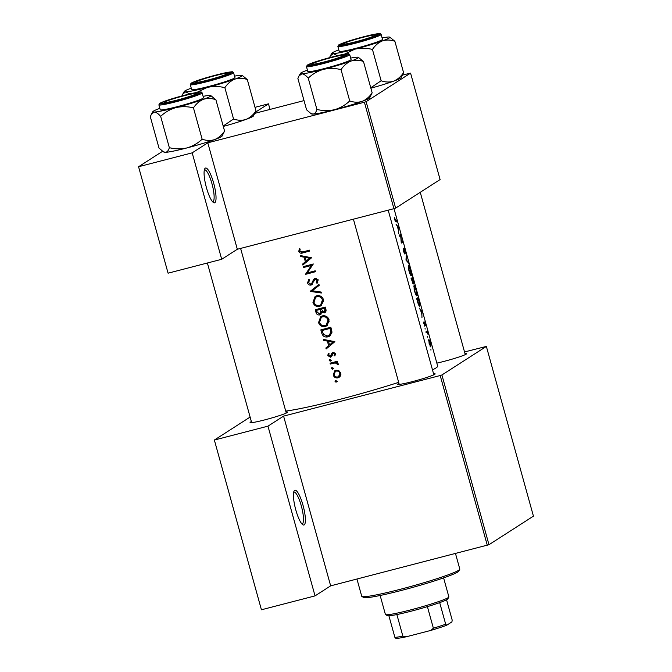 <?xml version="1.0" encoding="UTF-8"?>
<svg xmlns="http://www.w3.org/2000/svg" width="672" height="672" viewBox="0 0 672 672"><rect width="100%" height="100%" fill="white"/><g stroke="black" fill="none" stroke-linecap="round" stroke-linejoin="round"><path stroke-width="1.01" d="M214.847 202.684A17.959 4.082 -104.5 0 1 213.52 202.566A17.959 4.082 -104.5 0 1 206.111 186.446A17.959 4.082 -104.5 0 1 204.758 168.756A17.959 4.082 -104.5 0 1 205.271 168.168A17.959 4.082 -104.5 0 1 213.662 183.112A17.959 4.082 -104.5 0 1 214.847 202.684M212.596 201.751A16.464 3.738 75.5 0 0 212.78 201.726A16.464 3.738 75.5 0 0 213.032 201.608A16.464 3.738 75.5 0 0 212.117 184.262A16.464 3.738 75.5 0 0 204.523 169.856A16.464 3.738 75.5 0 0 204.347 169.924M304.206 524.891A17.959 4.082 -104.5 0 1 302.87 524.773A17.959 4.082 -104.5 0 1 295.462 508.654A17.959 4.082 -104.5 0 1 294.109 490.963A17.959 4.082 -104.5 0 1 294.63 490.375A17.959 4.082 -104.5 0 1 303.022 505.319A17.959 4.082 -104.5 0 1 304.206 524.891M301.955 523.958A16.464 3.738 75.5 0 0 302.131 523.933A16.464 3.738 75.5 0 0 302.392 523.816A16.464 3.738 75.5 0 0 301.468 506.47A16.464 3.738 75.5 0 0 293.874 492.064A16.464 3.738 75.5 0 0 293.706 492.131M285.986 412.003A19.454 1.411 164.5 0 1 287.549 412.247A19.454 1.411 164.5 0 1 287.162 412.574A19.454 1.411 164.5 0 1 267.725 419.093A19.454 1.411 164.5 0 1 250.152 422.612A19.454 1.411 164.5 0 1 250.48 422.083A19.454 1.411 164.5 0 1 251.37 421.604M464.982 353.581A19.454 1.411 164.5 0 1 466.544 353.816A19.454 1.411 164.5 0 1 466.158 354.152A19.454 1.411 164.5 0 1 436.85 363.115M433.566 373.766A19.454 1.411 164.5 0 1 435.128 374.002A19.454 1.411 164.5 0 1 434.742 374.329A19.454 1.411 164.5 0 1 415.304 380.848A19.454 1.411 164.5 0 1 397.732 384.367A19.454 1.411 164.5 0 1 398.059 383.838A19.454 1.411 164.5 0 1 398.95 383.359M394.01 208.648L437.674 366.08A83.815 6.082 164.5 0 1 435.918 368.004A83.815 6.082 164.5 0 1 432.482 369.869M395.926 221.08L394.405 217.526L394.842 220.105L396.161 222.004A83.815 6.082 -15.5 0 0 397.026 221.231L396.774 220.324A83.815 6.082 164.5 0 1 395.926 221.08L395.245 221.306M398.857 227.816L396.043 224.23L397.354 226.33L398.622 230.891L398.698 233.78L398.555 227.892M400.604 234.142A83.815 6.082 164.5 0 1 399.126 235.334L399.378 236.233A83.815 6.082 -15.5 0 0 400.646 235.276L401.276 243.079A83.815 6.082 -15.5 0 0 402.755 241.886L402.503 240.979A83.815 6.082 164.5 0 1 401.444 241.895L400.604 234.142M404.653 253.21L403.158 248.245L403.57 251.597L404.905 254.117L404.485 249.068L405.737 253.268L405.149 250.404L404.233 248.17L404.611 253.218M406.266 254.537L405.997 260.114L408.66 263.189L406.4 259.77L406.266 254.537M408.467 265.163L408.568 269.388L409.517 272.798C410.357 274.949 410.987 275.932 411.407 275.747C411.751 275.092 411.457 273.109 410.525 269.808C409.651 266.616 408.962 265.07 408.467 265.163L408.534 265.129M412.566 277.259A83.815 6.082 164.5 0 1 411.079 278.443L413.28 284.012L413.146 281.761L413.742 282.685L412.566 277.259M414.053 285.306L414.154 289.523L415.103 292.933C415.943 295.092 416.573 296.075 416.993 295.882C417.337 295.226 417.043 293.252 416.111 289.943C415.237 286.759 414.548 285.214 414.053 285.306L414.112 285.272M418.152 297.394A83.815 6.082 164.5 0 1 416.665 298.586L417.53 301.703C418.471 304.928 419.236 306.432 419.84 306.222L418.152 297.394M422.125 311.724L419.32 308.137L420.622 310.237L421.89 314.798L421.966 317.688L421.823 311.8M424.536 325.307L423.394 322.09L424.796 326.206L424.276 322.871L425.46 325.542L425.065 323.543L424.301 321.896L424.511 325.315M425.082 328.306L425.107 329.137M427.106 330.985A83.815 6.082 164.5 0 1 425.905 331.892L426.157 332.791A83.815 6.082 -15.5 0 0 426.636 332.472L427.09 332.321L428.064 334.488L427.224 332.01A83.815 6.082 -15.5 0 0 427.358 331.892L427.106 330.985M426.107 332.606L427.09 332.321M427.3 336.311L427.333 337.134M428.803 339.427L429.156 343.72L430.92 347.038L430.399 342.787L428.87 339.394M430.92 349.348L430.945 350.179M398.672 382.36A83.815 6.082 164.5 0 1 285.726 411.088M299.275 248.699L298.813 251.42C299.645 253.176 301.022 253.655 302.938 252.865A83.815 6.082 -15.5 0 0 309.725 251.059L309.473 250.152A83.815 6.082 164.5 0 1 302.786 251.933L299.838 251.21L300.191 249.026L299.275 248.699M300.493 256.494L304.097 257.2L305.357 261.761L302.593 264.079L302.862 265.062L311.581 257.771L300.216 255.511L300.493 256.494L301.602 255.78M312.287 284.298L311.018 285.088L315.328 279.233L317.016 280.367L316.268 282.685L317.108 283.332L318.083 280.19L315.034 278.342L313.656 279.317L311.665 283.559L310.783 284.18L308.557 282.643L309.599 279.997L308.86 279.283L307.541 282.904C308.137 284.584 309.296 285.314 311.018 285.088L311.749 284.76M311.976 283.408L310.783 284.18M315.034 278.342L314.37 278.636M314.899 279.426L316.445 278.519L314.899 279.426M318.956 284.365L310.17 291.396L321.359 293.009L321.09 292.043L312.253 290.783L319.225 285.331L318.956 284.365M322.258 315.924L320.712 316.596L318.545 322.585C319.721 325.752 321.955 327.054 325.24 326.5L326.844 325.802L329.045 319.729C327.827 316.613 325.559 315.344 322.258 315.924M330.842 327.222A83.815 6.082 164.5 0 1 320.838 329.868L321.703 332.984C322.619 336.218 324.71 337.504 327.97 336.857L329.792 336.076L331.926 332.548L330.842 327.222M328.238 353.27L327.844 355.622L330.532 357.235L331.565 356.597L333.27 353.329L334.522 354.026L334.102 355.505L334.908 355.95L335.429 353.783L332.984 352.439L331.951 353.069L330.246 356.345L328.717 355.345L329.078 353.69L328.238 353.27M331.439 355.572L330.246 356.345M332.682 353.758L333.85 353.002M329.801 359.503L329.213 360.553L330.271 361.183L330.859 360.125L329.557 359.612M337.361 361.259A83.815 6.082 164.5 0 1 330.07 363.174L330.322 364.073A83.815 6.082 -15.5 0 0 332.758 363.443L335.303 362.947L338.201 364.77L338.234 363.922L336.529 362.443A83.815 6.082 -15.5 0 0 337.613 362.158L337.361 361.259M335.639 380.545L335.051 381.595L336.101 382.225L336.697 381.167L335.387 380.654M335.899 370.23L334.79 370.717L333.22 375.018C334.051 377.294 335.647 378.235 338.008 377.849L340.334 376.152L340.763 373.036L338.772 370.558L335.899 370.23M332.027 367.508L331.43 368.558L332.489 369.188L333.085 368.13L331.775 367.618M323.761 340.402L327.365 341.107L328.625 345.668L325.861 347.987L326.138 348.97L334.858 341.678L323.484 339.419L323.761 340.402L324.87 339.688M325.45 312.152L324.19 312.917C325.895 312.194 326.432 310.901 325.802 309.044L325.256 307.087A83.815 6.082 164.5 0 1 315.252 309.725L316.008 312.446C316.571 314.345 317.806 315.176 319.712 314.933L320.536 314.58L321.728 312.32L324.937 312.589M316.672 295.789L315.126 296.453L312.959 302.45C314.143 305.609 316.369 306.911 319.654 306.356L321.266 305.668L323.459 299.594C322.241 296.47 319.973 295.201 316.672 295.789M313.303 263.97A83.815 6.082 164.5 0 1 303.299 266.608L303.542 267.515A83.815 6.082 -15.5 0 0 311.38 265.457L305.441 274.361A83.815 6.082 -15.5 0 0 315.454 271.715L315.202 270.808A83.815 6.082 164.5 0 1 307.306 272.908L313.303 263.97M395.64 208.118L440.093 179.558L410.567 73.114L366.122 101.674L395.64 208.118L393.926 208.673L237.317 249.262L207.799 142.817L192.175 152.846L138.566 166.74L162.582 151.309M393.926 208.673L364.409 102.228L207.799 142.817M486.36 346.416L441.907 374.976L488.981 544.706L533.434 516.146L486.36 346.416L464.528 351.96M192.175 152.846L221.701 259.291L168.084 273.185L138.566 166.74M410.567 73.114L402.52 75.088L403.57 72.626C400.856 76.692 397.53 79.54 393.599 81.169C389.609 82.429 385.451 82.286 381.133 80.758L372.448 49.442C375.161 45.377 378.487 42.529 382.427 40.891C386.417 39.64 390.566 39.774 394.884 41.303L389.76 37.145A30.122 2.184 164.5 0 1 382.427 40.891A30.122 2.184 164.5 0 1 354.808 49.207C360.662 47.888 366.542 47.964 372.448 49.442M304.03 100.607L254.94 113.324M221.701 259.291L237.317 249.262M364.409 102.228L366.122 101.674M270.018 109.418L268.472 103.832L255.511 112.165M268.472 103.832L255.007 107.327M488.981 544.706L330.658 585.85L315.042 595.888L261.433 609.781L214.36 440.042L250.11 417.068M487.276 545.269L440.202 375.53L283.592 416.119L330.658 585.85M315.042 595.888L267.968 426.149L214.36 440.042M267.968 426.149L283.592 416.119M440.202 375.53L441.907 374.976M337.302 381.452L336.252 380.822L335.051 381.595M339.704 376.925L338.008 377.849M334.043 374.489L333.22 375.018M339.192 377.084L337.109 377.042M334.278 372.632L335.42 370.39M339.864 373.271L338.612 376.58L337.756 376.95C335.966 377.244 334.748 376.522 334.11 374.783L335.311 371.498L336.143 371.137C337.949 370.835 339.192 371.549 339.864 373.271L340.679 372.75M338.612 376.58L340.914 374.422M338.108 370.28L336.143 371.137M337.327 370.373L335.311 371.498M333.69 368.416L332.632 367.786L331.43 368.558M337.512 361.813L336.529 362.443M338.226 363.88L337.285 364.484M338.058 363.493L337.285 363.989M336.89 362.216L335.303 362.947M336.47 362.191L330.322 364.073M331.523 363.3L331.397 362.83M331.472 360.41L330.414 359.789L329.213 360.553M335.412 354.841L334.102 355.505M335.328 353.506L334.522 354.026M328.675 355.093L327.844 355.622M331.649 356.488L330.271 356.336M332.06 355.152L332.497 353.842L331.313 354.606M332.497 353.842L333.127 352.313M327.281 348.004L327.062 347.214L325.861 347.987M327.062 347.214L328.625 345.668M328.776 341.166L328.566 340.402M328.482 340.385L327.365 341.107M332.858 342.132L329.524 344.929L328.524 341.326L332.858 342.132L333.976 341.418L332.984 341.216M333.976 341.418L329.524 344.929M329.65 340.603L328.524 341.326M330.313 335.689L327.97 336.857M329.146 336.109L326.231 336.118M322.098 330.506A83.815 6.082 -15.5 0 0 330.053 328.406L330.826 332.279L329.104 335.362L327.726 335.958L323.476 334.471L322.098 330.506L330.994 327.743M331.002 327.793L330.053 328.406M331.901 331.59L330.826 332.279M329.104 335.362L330.254 334.622L331.918 331.783M322.384 330.33L322.157 329.524M327.398 325.391L325.24 326.5M319.477 321.989L318.545 322.585M326.407 325.744L323.635 325.744M319.544 319.738L321.334 316.252M328.02 320.048L326.239 325.055L324.988 325.592C322.3 326.021 320.485 324.92 319.553 322.291L321.275 317.36L322.51 316.831C325.198 316.386 327.037 317.461 328.02 320.048L328.961 319.444M326.239 325.055L327.39 324.316L329.272 321.031M325.324 315.966L322.51 316.831M323.677 316.075L321.275 317.36M325.315 312.194L323.61 312.068M322.56 311.791L321.728 312.32M321.073 314.118L319.712 314.933M320.905 314.168L319.192 314.076M316.932 311.858L316.008 312.446M324.475 308.263L324.811 309.49L323.921 312.018L321.241 309.128A83.815 6.082 -15.5 0 0 324.475 308.263L325.416 307.658M325.76 308.885L324.811 309.49M326.038 310.279L323.921 312.018M325.408 307.608L321.241 309.128M320.216 309.397L320.788 311.909L319.46 314.026L316.873 311.657L316.52 310.363A83.815 6.082 -15.5 0 0 320.216 309.397L321.392 308.641L317.713 309.599L316.52 310.363M321.779 312.287L321.964 311.161L320.788 311.909M321.72 312.404L319.46 314.026M316.798 310.187L316.571 309.38M321.812 305.256L319.654 306.356M313.891 301.854L312.959 302.45M320.821 305.609L318.049 305.609M313.958 299.603L315.748 296.117M322.434 299.914L320.653 304.912L319.402 305.458C316.714 305.886 314.899 304.786 313.967 302.148L315.689 297.226L316.924 296.688C319.62 296.251 321.451 297.326 322.434 299.914L323.375 299.309M320.653 304.912L321.804 304.172L323.686 300.888M319.738 295.823L316.924 296.688M318.091 295.94L315.689 297.226M312.278 290.766L311.338 290.497L310.136 291.27M311.338 290.497L318.99 284.491M321.115 292.127L315.874 291.32M311.371 290.623L310.17 291.396M308.49 282.299L307.541 282.904M308.624 281.4L309.154 279.569M312.85 282.794L314.807 278.578L313.656 279.317M317.822 282.307L317.386 281.963L316.268 282.685M317.386 281.963L318.1 279.67M317.932 279.779L317.016 280.367M312.211 284.315L310.59 284.214M315.344 271.328L305.441 274.361M306.642 273.588L305.382 274.151M306.583 273.378L312.505 264.734L311.38 265.457M312.505 264.734L303.542 267.515M304.744 266.742L304.618 266.272M304.013 264.096L303.794 263.306L302.593 264.079M303.794 263.306L305.357 261.761M305.508 257.258L305.298 256.494M305.214 256.477L304.097 257.2M309.59 258.224L306.247 261.013L305.256 257.418L309.59 258.224L310.708 257.51L309.716 257.309M310.708 257.51L306.247 261.013M306.382 256.696L305.256 257.418M309.616 250.673L301.249 252.227M299.779 250.799L298.813 251.42M299.905 249.942L300.04 248.976M395.413 221.651L397.026 221.231M421.949 311.984L421.924 314.202L420.932 310.598L421.949 311.984M424.368 325.853L424.897 325.718M425.998 332.245L427.358 331.892M426.023 332.321L427.224 332.01M428.61 340.343L429.475 340.124M430.668 346.139L429.341 343.602L429.055 340.326L430.29 342.888L430.668 346.139L430.13 346.282L430.584 346.156M428.61 340.444L429.106 340.309L428.61 340.435M416.9 299.41L417.127 299.351A83.815 6.082 -15.5 0 0 418.303 298.402L419.328 302.24L419.588 305.323L418.942 305.508M416.732 298.813L418.303 298.402M419.588 305.323L418.295 303.349L417.127 299.351M416.741 294.983C416.237 295.042 415.59 293.748 414.775 291.102L414.296 286.205L416.035 290.094L416.741 294.983L416.119 295.159M413.809 286.331L414.355 286.18L413.809 286.322M412.717 278.267L413.49 281.786L412.339 278.628A83.815 6.082 -15.5 0 0 412.717 278.267L411.146 278.678M411.214 278.914L412.339 278.628M411.23 278.989L412.188 278.746L413.028 283.114L412.566 283.231L412.986 283.122M413.028 283.114L411.541 279.216A83.815 6.082 -15.5 0 0 412.188 278.746M411.155 274.84C410.659 274.907 410.004 273.613 409.198 270.967L408.719 266.07L410.449 269.959L411.104 274.865M408.223 266.196L408.769 266.045L408.223 266.179M405.98 259.879L406.4 259.77M401.201 242.29L402.755 241.886M399.21 235.645L400.646 235.276M398.681 228.077L398.656 230.294L397.656 226.691L398.681 228.077M459.74 569.36L458.699 571.192A49.392 3.578 164.5 0 1 401.251 590.478A49.392 3.578 164.5 0 1 363.762 597.526L361.931 596.492A50.887 3.688 -15.5 0 0 400.554 589.226A50.887 3.688 -15.5 0 0 459.74 569.36A50.887 3.688 -15.5 0 0 459.799 569.066L455.482 553.501M356.95 579.037L361.729 596.266A50.887 3.688 -15.5 0 0 361.931 596.492M324.542 61.874A16.464 1.193 -15.5 0 0 343.644 55.28A16.464 1.193 -15.5 0 0 331.145 57.632A16.464 1.193 -15.5 0 0 312.001 64.058A16.464 1.193 -15.5 0 0 324.542 61.874M350.683 58.103A30.122 2.184 -15.5 0 1 357.05 57.196A30.122 2.184 164.5 0 1 358.344 57.33A30.122 2.184 164.5 0 1 357.832 58.153A30.122 2.184 164.5 0 1 351.011 61.076C355.001 59.825 359.15 59.959 363.468 61.488L358.344 57.33M346.189 55.003A19.454 1.411 164.5 0 1 326.752 61.522A19.454 1.411 164.5 0 1 309.17 65.041A19.454 1.411 164.5 0 1 309.498 64.512A19.454 1.411 164.5 0 1 330.296 57.624A19.454 1.411 164.5 0 1 346.567 54.667A19.454 1.411 164.5 0 1 346.189 55.003M350.599 60.026A22.453 1.63 -15.5 0 0 351.07 59.514L349.717 54.617A22.453 1.63 164.5 0 1 349.247 55.138A22.453 1.63 164.5 0 1 326.038 62.866A22.453 1.63 164.5 0 1 306.449 66.62L307.81 71.509A22.453 1.63 -15.5 0 0 327.39 67.754A22.453 1.63 -15.5 0 0 350.599 60.026M372.154 92.812C369.44 96.877 366.114 99.725 362.174 101.354A30.122 2.184 164.5 0 0 369.6 97.91L372.154 92.812L363.468 61.488M341.032 69.628C343.745 65.562 347.071 62.706 351.011 61.076A30.122 2.184 164.5 0 1 323.392 69.392C329.246 68.074 335.126 68.149 341.032 69.628L349.717 100.943C345.349 105.084 340.301 107.99 334.564 109.67C328.717 110.989 322.837 110.914 316.924 109.435L308.238 78.12C312.606 73.979 317.654 71.072 323.392 69.392A30.122 2.184 164.5 0 1 301.82 73.828C303.694 73.928 305.827 75.365 308.238 78.12M316.924 109.435C316.092 112.291 314.782 113.845 312.992 114.097A30.122 2.184 164.5 0 0 334.564 109.67A30.122 2.184 164.5 0 0 362.174 101.354C358.193 102.614 354.035 102.472 349.717 100.943M310.783 113.45L311.699 113.971A30.122 2.184 164.5 0 0 312.992 114.097L310.783 113.45L306.575 109.805L297.889 78.481L298.956 76.003L301.82 73.828A30.122 2.184 164.5 0 1 300.443 73.382A30.122 2.184 164.5 0 1 307.415 70.106M355.958 41.698A16.464 1.193 -15.5 0 0 375.06 35.104A16.464 1.193 -15.5 0 0 362.561 37.447A16.464 1.193 -15.5 0 0 343.417 43.873A16.464 1.193 -15.5 0 0 355.958 41.698M402.511 75.104L401.016 77.725A30.122 2.184 164.5 0 1 400.42 78.246A30.122 2.184 164.5 0 1 393.599 81.169A30.122 2.184 164.5 0 1 370.877 88.183M329.532 57.674L330.372 55.818L333.245 53.642A30.122 2.184 164.5 0 1 331.867 53.197A30.122 2.184 164.5 0 1 332.464 52.685A30.122 2.184 164.5 0 1 338.831 49.921M340.922 44.327A19.454 1.411 164.5 0 1 361.712 37.447A19.454 1.411 164.5 0 1 377.983 34.482A19.454 1.411 164.5 0 1 377.605 34.818A19.454 1.411 164.5 0 1 358.168 41.336A19.454 1.411 164.5 0 1 340.586 44.856A19.454 1.411 164.5 0 1 340.922 44.327M337.865 46.435L339.226 51.324A22.453 1.63 -15.5 0 0 358.806 47.569A22.453 1.63 -15.5 0 0 382.024 39.841A22.453 1.63 -15.5 0 0 382.486 39.329L381.133 34.432A22.453 1.63 164.5 0 1 380.663 34.952A22.453 1.63 164.5 0 1 357.454 42.68A22.453 1.63 164.5 0 1 337.865 46.435L338.696 44.94C343.09 42.428 357.89 38.102 369.088 35.431C374.161 34.154 380.755 33.18 380.26 33.659L381.133 34.432M344.299 54.222L354.808 49.207A30.122 2.184 -15.5 0 1 333.245 53.642L337.378 55.684M403.57 72.626L394.884 41.303M381.133 80.758L370.759 87.788M382.099 37.926A30.122 2.184 164.5 0 1 388.475 37.01A30.122 2.184 164.5 0 1 389.76 37.145M223.289 126.428A30.122 2.184 164.5 0 0 246.019 119.414C249.95 117.785 253.277 114.937 255.99 110.872L253.436 115.97A30.122 2.184 164.5 0 1 252.84 116.483A30.122 2.184 164.5 0 1 246.019 119.414C242.029 120.674 237.871 120.532 233.554 119.003L224.868 87.679C227.581 83.614 230.908 80.766 234.847 79.136C238.837 77.876 242.987 78.019 247.304 79.548L242.18 75.39A30.122 2.184 164.5 0 1 234.847 79.136A30.122 2.184 164.5 0 1 207.228 87.452C213.083 86.134 218.963 86.209 224.868 87.679M181.952 95.911L182.792 94.063L185.665 91.879A30.122 2.184 164.5 0 1 184.288 91.442A30.122 2.184 164.5 0 1 184.884 90.93A30.122 2.184 164.5 0 1 191.251 88.166M193.343 82.564A19.454 1.411 164.5 0 1 214.133 75.684A19.454 1.411 164.5 0 1 230.404 72.727A19.454 1.411 164.5 0 1 230.026 73.063A19.454 1.411 164.5 0 1 210.588 79.582A19.454 1.411 164.5 0 1 193.007 83.101A19.454 1.411 164.5 0 1 193.343 82.564M190.285 84.68L191.646 89.569A22.453 1.63 -15.5 0 0 211.226 85.814A22.453 1.63 -15.5 0 0 234.436 78.086A22.453 1.63 -15.5 0 0 234.906 77.566L233.554 72.677A22.453 1.63 164.5 0 1 233.083 73.189A22.453 1.63 164.5 0 1 209.874 80.926A22.453 1.63 164.5 0 1 190.285 84.68L191.117 83.185C195.51 80.665 210.311 76.348 221.508 73.676C226.582 72.391 233.176 71.425 232.68 71.904L233.554 72.677M196.72 92.467L207.228 87.452A30.122 2.184 -15.5 0 1 185.665 91.879L189.798 93.929M255.99 110.872L247.304 79.548M233.554 119.003L223.18 126.025M234.52 76.163A30.122 2.184 164.5 0 1 240.887 75.256A30.122 2.184 164.5 0 1 242.18 75.39M203.104 96.348A30.122 2.184 -15.5 0 1 209.471 95.441A30.122 2.184 164.5 0 1 210.764 95.575A30.122 2.184 164.5 0 1 210.252 96.398A30.122 2.184 164.5 0 1 203.431 99.322C207.413 98.062 211.571 98.204 215.888 99.733L210.764 95.575M198.601 93.248A19.454 1.411 164.5 0 1 179.172 99.758A19.454 1.411 164.5 0 1 161.591 103.286A19.454 1.411 164.5 0 1 161.918 102.749A19.454 1.411 164.5 0 1 182.717 95.869A19.454 1.411 164.5 0 1 198.988 92.912A19.454 1.411 164.5 0 1 198.601 93.248M203.02 98.272A22.453 1.63 -15.5 0 0 203.49 97.751L202.138 92.862A22.453 1.63 164.5 0 1 201.667 93.374A22.453 1.63 164.5 0 1 178.458 101.111A22.453 1.63 164.5 0 1 158.869 104.866L160.222 109.754A22.453 1.63 -15.5 0 0 179.81 106A22.453 1.63 -15.5 0 0 203.02 98.272M224.574 131.057C221.861 135.122 218.534 137.97 214.595 139.6A30.122 2.184 164.5 0 0 222.02 136.156L224.574 131.057L215.888 99.733M193.452 107.864C196.165 103.799 199.492 100.951 203.431 99.322A30.122 2.184 164.5 0 1 175.812 107.638C181.667 106.31 187.547 106.394 193.452 107.864L202.138 139.188C197.77 143.329 192.721 146.236 186.984 147.916C181.129 149.234 175.258 149.159 169.344 147.68L160.658 116.365C165.026 112.224 170.075 109.318 175.812 107.638A30.122 2.184 164.5 0 1 154.241 112.064C156.106 112.174 158.248 113.61 160.658 116.365M169.344 147.68C168.512 150.536 167.202 152.09 165.413 152.342A30.122 2.184 164.5 0 0 186.984 147.916A30.122 2.184 164.5 0 0 214.595 139.6C210.613 140.851 206.455 140.717 202.138 139.188M163.204 151.696L164.119 152.208A30.122 2.184 164.5 0 0 165.413 152.342L163.204 151.696L158.995 148.05L150.31 116.726L151.376 114.248L154.241 112.064A30.122 2.184 164.5 0 1 152.863 111.628A30.122 2.184 164.5 0 1 159.835 108.352M380.142 595.476L385.417 614.485A32.928 2.386 -15.5 0 0 385.543 614.628A32.928 2.386 -15.5 0 0 415.288 608.664A32.928 2.386 -15.5 0 0 448.182 597.643A32.928 2.386 -15.5 0 0 448.837 597.072A32.928 2.386 -15.5 0 0 448.871 596.887L443.604 577.878M448.837 597.072L447.796 598.903A31.433 2.276 164.5 0 1 447.174 599.441A31.433 2.276 164.5 0 1 439.69 602.624A31.433 2.276 164.5 0 1 427.4 606.64A31.433 2.276 164.5 0 1 396.875 614.552A31.433 2.276 164.5 0 1 388.895 615.787A31.433 2.276 164.5 0 1 387.383 615.661L385.543 614.628M395.909 638.4L394.884 637.367A31.433 2.276 -15.5 0 0 402.856 636.124L406.224 636.796A29.929 2.167 164.5 0 1 395.909 638.4M388.895 615.787L394.884 637.367M439.69 602.624L445.679 624.204L446.704 625.237A29.929 2.167 164.5 0 1 430.819 630.42L406.224 636.796M446.561 599.802L452.172 620.029L451.937 621.877L446.704 625.237M396.875 614.552L402.856 636.124M430.819 630.42L433.381 628.219A31.433 2.276 -15.5 0 0 445.679 624.204M427.4 606.64L433.381 628.219M214.981 75.692A16.464 1.193 -15.5 0 0 195.838 82.118A16.464 1.193 -15.5 0 0 208.379 79.934A16.464 1.193 -15.5 0 0 227.48 73.34A16.464 1.193 -15.5 0 0 214.981 75.692M183.565 95.878A16.464 1.193 -15.5 0 0 164.422 102.304A16.464 1.193 -15.5 0 0 176.963 100.12A16.464 1.193 -15.5 0 0 196.064 93.526A16.464 1.193 -15.5 0 0 183.565 95.878M333.95 362.67L332.758 363.443M322.636 332.388L321.703 332.984M331.204 328.507L330.254 329.112M321.317 309.397L320.384 309.994M313.916 280.577L312.749 281.324M304.122 252.101L302.938 252.865M348.163 54.491A21.554 1.562 -15.5 0 0 332.17 56.977A21.554 1.562 -15.5 0 0 307.524 65.024A21.554 1.562 -15.5 0 0 323.518 62.538A21.554 1.562 -15.5 0 0 348.163 54.491M338.94 44.839A21.554 1.562 -15.5 0 0 354.934 42.353A21.554 1.562 -15.5 0 0 379.579 34.306A21.554 1.562 -15.5 0 0 363.586 36.792A21.554 1.562 -15.5 0 0 338.94 44.839M191.36 83.076A21.554 1.562 -15.5 0 0 207.354 80.59A21.554 1.562 -15.5 0 0 232 72.551A21.554 1.562 -15.5 0 0 216.006 75.037A21.554 1.562 -15.5 0 0 191.36 83.076M200.584 92.736A21.554 1.562 -15.5 0 0 184.59 95.222A21.554 1.562 -15.5 0 0 159.944 103.261A21.554 1.562 -15.5 0 0 175.938 100.775A21.554 1.562 -15.5 0 0 200.584 92.736M332.993 353.455L334.16 352.708M330.565 356.202L331.758 355.438M311.186 284.004L312.379 283.24M426.905 332.312L426.082 332.531M411.104 274.873L410.533 275.016M343.644 55.28L344.568 55.81M433.852 374.808L388.189 210.16M399.244 384.409L353.413 219.173M312.001 64.058L311.472 64.982M349.717 54.617L348.844 53.844C349.339 53.365 342.745 54.34 337.672 55.616C326.474 58.288 311.674 62.614 307.28 65.125L306.449 66.62M300.443 73.382L298.998 75.936M375.06 35.104L375.984 35.624M420.252 192.301L465.268 354.623M343.417 43.873L342.888 44.797M331.867 53.197L330.414 55.751M184.288 91.442L182.834 93.996M202.138 92.862L201.264 92.089C201.76 91.61 195.166 92.576 190.092 93.862C178.895 96.533 164.094 100.85 159.701 103.37L158.869 104.866M152.863 111.628L151.418 114.181M195.838 82.118L195.308 83.042M227.48 73.34L228.404 73.861M164.422 102.304L163.892 103.228M207.388 263.004L251.664 422.654M240.61 248.405L286.272 413.053M196.064 93.526L196.988 94.046"/></g></svg>
